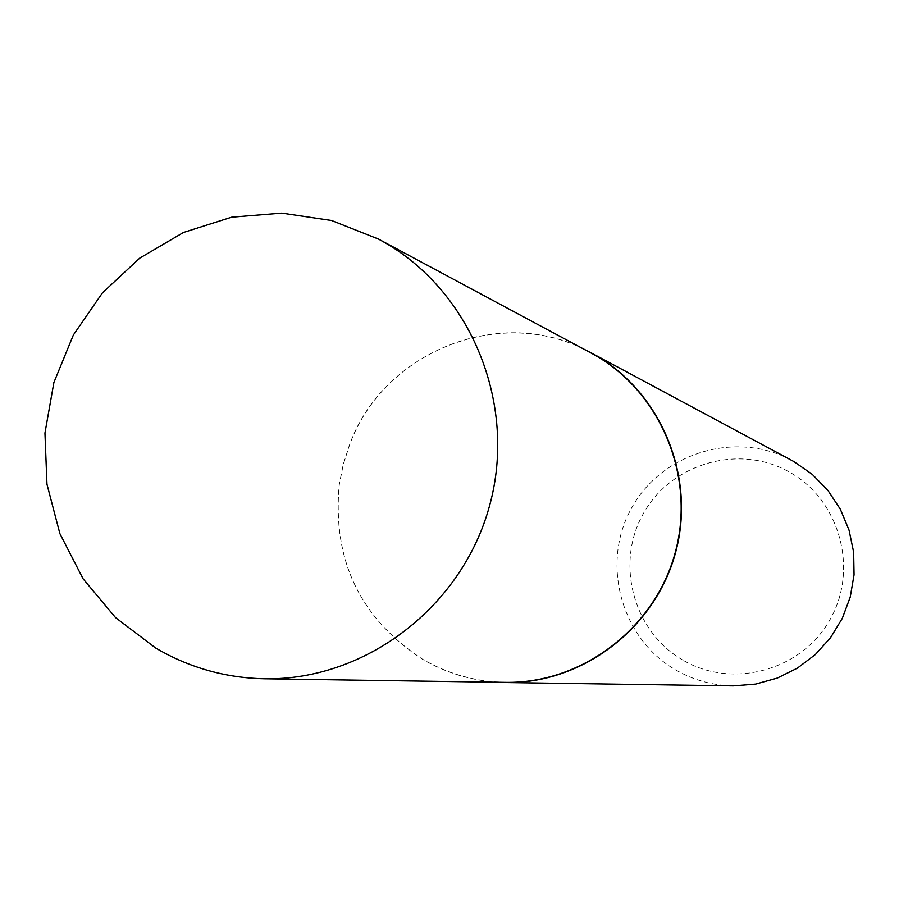 <?xml version="1.0" encoding="UTF-8"?>
<svg xmlns="http://www.w3.org/2000/svg" width="899" height="899" viewBox="0 0 899 899"><rect width="100%" height="100%" fill="white"/><g stroke="black" fill="none" stroke-linecap="round" stroke-linejoin="round"><path stroke-width="0.67" stroke-dasharray="4.5 3.37" d="M590.744 352.813C503.676 303.48 383.379 350.284 349.486 444.971L343.193 464.536L339.204 484.696C332.214 560.088 360.038 618.287 422.654 659.27C448.196 674.059 475.773 681.757 505.395 682.363M584.114 349.262C497.405 305.379 382.648 352.992 349.554 444.971L343.261 464.547L339.26 484.718C332.27 560.178 360.106 618.411 422.766 659.428C445.983 672.901 471.02 680.509 497.877 682.251M683.094 660.237C633.256 631.885 614.882 563.212 643.493 513.351C671.362 463.064 739.641 443.555 789.536 472.166C839.857 500.035 858.983 569.46 829.901 619.804C801.548 670.575 732.516 689.331 683.094 660.237M791.659 460.344C736.067 430.082 661.495 452.748 631.413 508.362C600.554 563.549 621.074 638.807 675.891 670.047C693.635 680.195 712.761 685.476 733.247 685.881"/><path stroke-width="1.35" d="M264.609 678.779L505.395 682.363C581.979 683.768 654.955 628.334 675.261 552.492C695.938 476.762 660.844 392.043 593.981 354.599L378.479 239.078L331.585 220.502L281.814 213.119L231.639 217.187L183.508 232.459L139.75 258.114L102.441 292.86L73.37 334.99L53.895 382.48L44.95 433.037L46.962 484.235L59.873 533.613L83.079 578.799L115.51 617.579L155.639 648.01C189.206 667.71 225.537 677.958 264.609 678.779C365.679 680.655 462.603 606.533 489.741 505.103C517.397 403.82 471.02 290.849 382.772 241.438L378.479 239.078M497.877 682.251L505.62 682.543C582.26 683.925 655.27 628.446 675.576 552.548C696.264 476.762 661.136 391.998 594.239 354.532L584.114 349.262M505.62 682.543L733.247 685.881L755.587 684.094L777.23 678.104L797.413 668.126L815.393 654.506L830.53 637.717L842.284 618.377L850.218 597.161L854.05 574.843L853.645 552.211L849.027 530.084L840.351 509.25L827.957 490.461L812.269 474.38L793.873 461.558L591.025 352.768"/></g></svg>
